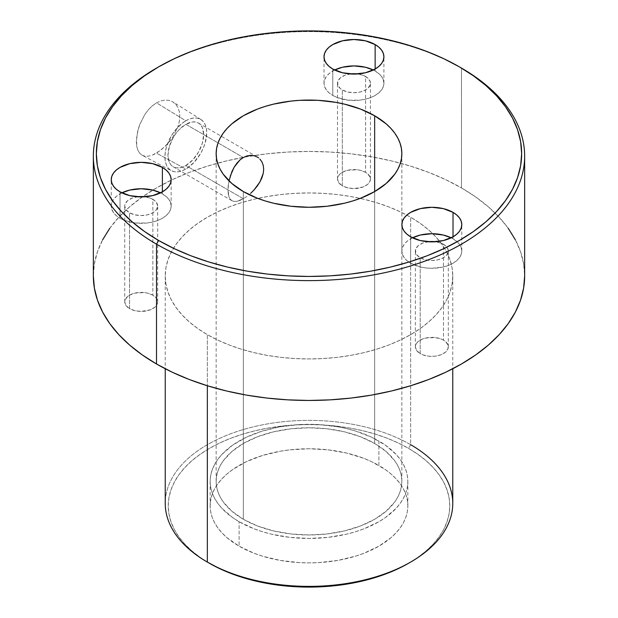 <?xml version="1.0" encoding="UTF-8"?>
<svg xmlns="http://www.w3.org/2000/svg" width="618" height="618" viewBox="0 0 618 618"><rect width="100%" height="100%" fill="white"/><g stroke="black" fill="none" stroke-linecap="round" stroke-linejoin="round"><path stroke-width="0.46" stroke-dasharray="3.09 2.32" d="M185.825 120.78A29.571 17.072 -60 0 1 200.92 119.498A29.571 17.072 -60 0 1 205.052 143.291A29.571 17.072 -60 0 1 185.825 169.062L156.516 153.156L165.068 146.559L172.661 137.358L177.938 126.775L179.336 121.445L179.807 116.338L179.328 111.626L177.93 107.547L175.666 104.203L172.677 101.792L169.085 100.386L165.076 100.085L160.834 100.904L156.516 102.843L185.825 120.78L181.746 123.592L174.206 131.549L171.039 136.385L166.505 146.837L165.315 152.051L164.913 156.995L165.315 161.468L166.505 165.315L168.444 168.366L171.039 170.529L174.206 171.704L177.822 171.843L181.746 170.954L185.825 169.062L193.828 162.604L200.611 153.457L203.206 148.297L205.145 143.005L206.736 132.847L206.335 128.374L205.145 124.527L203.206 121.468L200.611 119.313L197.443 118.138L193.828 117.992L189.904 118.888L185.825 120.78L156.516 102.843L152.337 105.802L148.413 109.703L144.906 114.338L139.513 125.091L137.76 130.722L136.331 141.437L136.694 146.08L137.76 149.989L139.506 153.025L141.916 155.11L144.898 156.161L148.413 156.176L152.329 155.157L160.834 150.244L169.085 142.202L172.661 137.358L177.938 126.775L179.336 121.445L179.807 116.338L179.328 111.626L177.93 107.547L175.666 104.203L172.677 101.792L169.085 100.386L165.076 100.085L160.834 100.904L156.516 102.843L152.337 105.802L148.413 109.703L144.906 114.338L139.513 125.091L136.694 136.269L136.694 146.08L137.76 149.989L139.506 153.025L141.916 155.11L171.356 170.699A29.571 17.072 -60 0 1 166.427 147.115A29.571 17.072 -60 0 1 185.825 120.78M200.92 119.498L172.677 101.792M246.945 196.385L243.345 198.749L185.825 165.539A25.261 14.585 120 0 0 202.325 143.283A25.261 14.585 120 0 0 198.455 123.044A25.261 14.585 120 0 0 185.825 124.295L243.345 157.505L185.825 124.295A25.261 14.585 120 0 0 169.324 146.551A25.261 14.585 120 0 0 173.194 166.79A25.261 14.585 120 0 0 185.825 165.539L243.345 198.749L246.945 196.385M375.141 70.985A29.95 17.289 0 0 0 373.295 70.004L378.865 73.604L381.63 76.593L383.338 79.838L383.909 83.206L383.338 86.582L381.63 89.826L378.865 92.816L375.141 95.435L370.599 97.59L365.423 99.181L359.807 100.17L348.119 100.17L337.32 97.59L332.785 95.435L332.785 69.023L332.785 95.435L329.054 92.816L326.289 89.826L324.589 86.582L324.01 83.206A29.95 17.289 0 0 0 332.785 95.435A29.95 17.289 0 0 0 365.423 99.181A29.95 17.289 0 0 0 383.909 83.206A29.95 17.289 0 0 0 375.141 70.985L375.141 69.023L375.141 70.985M334.624 70.004A29.95 17.289 0 0 0 324.01 83.206L324.589 79.838L326.289 76.593L329.054 73.604L334.624 70.004M357.737 73.951A16.47 9.509 180 0 1 365.609 76.485L365.609 172.345A16.47 9.509 0 0 0 347.656 170.282A16.47 9.509 0 0 0 337.49 179.073A16.47 9.509 0 0 0 342.31 185.794L342.31 89.934A16.47 9.509 180 0 1 337.49 83.206A16.47 9.509 180 0 1 350.182 73.951M162.379 193.813A29.95 17.289 0 0 0 160.541 192.839L166.103 196.439L168.876 199.429L170.576 202.673L171.155 206.041L170.576 209.417L168.876 212.662L166.103 215.651L162.379 218.27L157.845 220.425L152.661 222.016L147.045 223.005L135.357 223.005L124.566 220.425L120.023 218.27L120.023 191.858L120.023 218.27L116.3 215.651L113.534 212.662L111.827 209.417L111.255 206.041A29.95 17.289 0 0 0 120.023 218.27A29.95 17.289 0 0 0 152.661 222.016A29.95 17.289 0 0 0 171.155 206.041A29.95 17.289 0 0 0 162.379 193.813L162.379 191.858L162.379 193.813M121.87 192.839A29.95 17.289 0 0 0 111.255 206.041L111.827 202.673L113.534 199.429L116.3 196.439L121.87 192.839M144.983 196.787A16.47 9.509 180 0 1 152.855 199.32L152.855 295.18A16.47 9.509 0 0 0 134.902 293.117A16.47 9.509 0 0 0 124.728 301.908A16.47 9.509 0 0 0 129.556 308.629L129.556 212.77A16.47 9.509 180 0 1 124.728 206.041A16.47 9.509 180 0 1 137.428 196.787M453.017 238.78A29.95 17.289 0 0 0 451.171 237.799L456.741 241.399L459.506 244.388L461.213 247.633L461.785 251.001L461.213 254.377L459.506 257.621L456.741 260.611L453.017 263.229L448.475 265.385L443.299 266.984L431.835 268.297L425.995 267.965L420.371 266.984L410.661 263.229L410.661 236.818L410.661 263.229L406.93 260.611L404.164 257.621L402.457 254.377L401.885 251.001A29.95 17.289 0 0 0 410.661 263.229A29.95 17.289 0 0 0 443.299 266.984A29.95 17.289 0 0 0 461.785 251.001A29.95 17.289 0 0 0 453.017 238.78L453.017 236.818L453.017 238.78M412.5 237.799A29.95 17.289 0 0 0 401.885 251.001L402.457 247.633L404.164 244.388L406.93 241.399L412.5 237.799M435.613 241.746A16.47 9.509 180 0 1 443.485 244.28L443.485 340.139A16.47 9.509 0 0 0 425.532 338.085A16.47 9.509 0 0 0 415.366 346.868A16.47 9.509 0 0 0 420.186 353.596L420.186 257.729A16.47 9.509 180 0 1 415.366 251.001A16.47 9.509 180 0 1 428.058 241.746M243.345 519.274L243.345 191.58L243.345 519.274L257.412 525.941L273.465 530.901L290.885 533.944L309 534.979L327.115 533.944L344.535 530.901L360.588 525.941L374.655 519.274L386.204 511.156L394.778 501.886L397.853 496.934L400.062 491.828L401.399 486.629L401.847 481.376L401.399 476.115L400.062 470.916L397.853 465.81L394.778 460.858L386.204 451.588L374.655 443.469A92.847 53.604 0 0 0 273.465 431.851A92.847 53.604 0 0 0 216.153 481.376A92.847 53.604 0 0 0 243.345 519.274A92.847 53.604 0 0 0 344.535 530.901A92.847 53.604 0 0 0 401.847 481.376A92.847 53.604 0 0 0 374.655 443.469L360.588 436.802L344.535 431.851L327.115 428.799L309 427.764L290.885 428.799L273.465 431.851L257.412 436.802L243.345 443.469L231.796 451.588L223.222 460.858L220.147 465.81L217.938 470.916L216.601 476.115L216.153 481.376L216.601 486.629L217.938 491.828L220.147 496.934L223.222 501.886L231.796 511.156L243.345 519.274M374.655 191.58L374.655 443.469L374.655 191.58M239.946 200.425L243.345 198.749L236.849 201.337L239.946 200.425M234.168 201.437L236.849 201.337L234.168 201.437L231.943 200.711L234.168 201.437M230.205 199.15L231.943 200.711L230.205 199.15L228.961 196.779L230.205 199.15M228.212 193.65L228.961 196.779L227.965 189.881L228.212 193.65M228.212 185.57L227.965 189.881L228.961 180.958L228.212 185.57M228.977 180.858L230.205 176.207M239.112 521.723A98.841 57.065 180 0 1 210.159 481.376A98.841 57.065 180 0 1 271.178 428.653A98.841 57.065 180 0 1 378.888 441.02L378.888 465.478A98.841 57.065 0 0 0 271.178 453.11A98.841 57.065 0 0 0 210.159 505.825A98.841 57.065 0 0 0 239.112 546.181L239.112 521.723L239.112 546.181L254.091 553.272L262.411 556.154L280.309 560.433L299.313 562.619L309 562.89L318.687 562.619L337.691 560.433L355.589 556.154L363.909 553.272L378.888 546.181L391.179 537.529L396.169 532.724L400.317 527.664L403.585 522.395L405.941 516.957L407.362 511.418L407.841 505.825L407.362 500.232L405.941 494.694L403.585 489.263L400.317 483.987L396.169 478.927L391.179 474.122L385.4 469.626L371.704 461.716L363.909 458.378L346.822 453.11L328.282 449.858L309 448.761L289.718 449.858L280.309 451.217L262.411 455.505L246.296 461.716L232.6 469.626L226.821 474.122L221.831 478.927L217.683 483.987L214.415 489.263L212.059 494.694L210.638 500.232L210.159 505.825L210.638 511.418L212.059 516.957L214.415 522.395L217.683 527.664L221.831 532.724L226.821 537.529L239.112 546.181A98.841 57.065 0 0 0 346.822 558.548A98.841 57.065 0 0 0 407.841 505.825A98.841 57.065 0 0 0 378.888 465.478L378.888 441.02A98.841 57.065 180 0 1 407.841 481.376A98.841 57.065 180 0 1 346.822 534.091A98.841 57.065 180 0 1 239.112 521.723L232.6 517.575L221.831 508.274L217.683 503.206L214.415 497.938L212.059 492.507L210.638 486.969L210.159 481.376L210.638 475.775L212.059 470.236L214.415 464.806L217.683 459.537L221.831 454.469L232.6 445.169L246.296 437.258L262.411 431.047L280.309 426.768L299.313 424.581L318.687 424.581L337.691 426.768L346.822 428.653L355.589 431.047L371.704 437.258L385.4 445.169L396.169 454.469L400.317 459.537L403.585 464.806L405.941 470.236L407.362 475.775L407.841 481.376L407.362 486.969L405.941 492.507L403.585 497.938L400.317 503.206L396.169 508.274L385.4 517.575L378.888 521.723L363.909 528.823L355.589 531.696L346.822 534.091L328.282 537.343L309 538.433L289.718 537.343L271.178 534.091L262.411 531.696L254.091 528.823L239.112 521.723M452.762 503.384A143.762 83.005 0 0 0 410.661 444.69L408.537 448.359A140.773 81.275 0 0 0 209.463 448.359A140.773 81.275 0 0 0 209.456 563.292L200.186 557.39L191.951 550.978L184.852 544.141L178.942 536.926L174.291 529.417L170.931 521.685L168.907 513.79L168.227 505.825L168.907 497.861L170.931 489.974L174.291 482.233L178.942 474.724L184.852 467.517L191.951 460.673L200.186 454.269L209.463 448.359L219.699 443.006L230.792 438.255L242.642 434.153L255.126 430.738L268.135 428.05L281.538 426.119L295.203 424.945L309 424.551L322.797 424.945L336.462 426.119L349.865 428.05L362.874 430.738L375.358 434.153L387.208 438.255L398.301 443.006L408.537 448.359L417.814 454.269L426.049 460.673L433.148 467.517L439.058 474.724L443.709 482.233L447.069 489.974L449.093 497.861L449.773 505.825L449.093 513.79L447.069 521.685L443.709 529.417L439.058 536.926L433.148 544.141L426.049 550.978L417.814 557.39L408.537 563.299A140.773 81.275 0 0 0 408.537 448.359L410.661 444.69L410.661 217.258A143.762 83.005 180 0 1 452.762 275.952A143.762 83.005 180 0 1 364.017 352.631A143.762 83.005 180 0 1 207.339 334.639L207.339 385.748L207.339 334.639L217.799 340.109L229.131 344.96L241.229 349.147L253.983 352.631L267.27 355.381L280.951 357.358L294.91 358.548L309 358.95L323.09 358.548L337.049 357.358L350.73 355.381L364.017 352.631L376.771 349.147L388.869 344.96L400.201 340.109L410.661 334.639L420.132 328.606L428.537 322.063L435.79 315.08L441.824 307.71L446.575 300.047L450.004 292.144L452.075 284.087L452.762 275.952L452.075 267.81L450.004 259.753L446.575 251.858L441.824 244.187L435.79 236.825L428.537 229.834L420.132 223.291L410.661 217.258L400.201 211.789L388.869 206.937L376.771 202.75L364.017 199.266L350.73 196.524L337.049 194.539L323.09 193.349L309 192.947L294.91 193.349L280.951 194.539L267.27 196.524L253.983 199.266L241.229 202.75L229.131 206.937L217.799 211.789L207.339 217.258L197.868 223.291L189.463 229.834L182.21 236.825L176.176 244.187L171.425 251.858L167.996 259.753L165.925 267.81L165.238 275.952L165.925 284.087L167.996 292.144L171.425 300.047L176.176 307.71L182.21 315.08L189.463 322.063L197.868 328.606L207.339 334.639A143.762 83.005 180 0 1 165.238 275.952A143.762 83.005 180 0 1 253.983 199.266A143.762 83.005 180 0 1 410.661 217.258L410.661 444.69A143.762 83.005 0 0 0 253.983 426.698A143.762 83.005 0 0 0 165.238 503.384M515.366 239.807L520.503 251.657L523.608 263.747L524.651 275.952A215.651 124.504 0 0 0 461.484 187.911L461.484 68.08L461.484 187.911A215.651 124.504 0 0 0 142.851 196.578A215.651 124.504 0 0 0 93.349 275.952L94.392 263.747L97.497 251.657L102.634 239.807M157.575 67.47A215.651 124.504 180 0 1 461.484 68.08A215.651 124.504 0 0 0 156.508 68.08M109.765 228.305L118.818 217.258L129.695 206.783L142.302 196.964L156.516 187.911L172.198 179.707L189.193 172.43L207.347 166.149L226.474 160.927L246.404 156.81L266.93 153.836L287.864 152.043L309 151.449L330.136 152.043L351.07 153.836L371.596 156.81L391.526 160.927L410.653 166.149L428.807 172.43L445.802 179.707L461.484 187.911L475.698 196.964L488.305 206.783L499.182 217.258L508.235 228.305M365.609 172.345L360.263 170.282L357.173 169.741L347.656 170.282L342.31 172.345L340.263 173.789L338.741 175.435L337.49 179.073L338.741 182.712L342.31 185.794L347.656 187.857L353.959 188.583L363.114 186.984L367.656 184.357L370.12 180.927L370.12 177.219L367.656 173.789L365.609 172.345L365.609 76.485A16.47 9.509 180 0 1 370.437 83.206A16.47 9.509 180 0 1 360.263 91.997A16.47 9.509 180 0 1 342.31 89.934L342.31 185.794A16.47 9.509 0 0 0 360.263 187.857A16.47 9.509 0 0 0 370.437 179.073A16.47 9.509 0 0 0 365.609 172.345M152.855 295.18L147.509 293.117L144.419 292.577L134.902 293.117L129.556 295.18L127.509 296.625L125.045 300.054L124.728 301.908L125.987 305.547L129.556 308.629L134.902 310.692L141.205 311.418L150.352 309.819L154.902 307.192L157.358 303.762L157.675 301.908L156.424 298.27L152.855 295.18L152.855 199.32A16.47 9.509 180 0 1 157.675 206.041A16.47 9.509 180 0 1 147.509 214.832A16.47 9.509 180 0 1 129.556 212.77L129.556 308.629A16.47 9.509 0 0 0 147.509 310.692A16.47 9.509 0 0 0 157.675 301.908A16.47 9.509 0 0 0 152.855 295.18M443.485 340.139L440.989 338.958L435.049 337.544L425.532 338.085L422.681 338.958L418.139 341.584L416.617 343.229L415.366 346.868L416.617 350.506L420.186 353.596L422.681 354.778L428.622 356.2L435.049 356.2L440.989 354.778L445.532 352.152L447.996 348.722L447.996 345.014L445.532 341.584L443.485 340.139L443.485 244.28A16.47 9.509 180 0 1 448.313 251.001A16.47 9.509 180 0 1 438.139 259.792A16.47 9.509 180 0 1 420.186 257.729L420.186 353.596A16.47 9.509 0 0 0 438.139 355.651A16.47 9.509 0 0 0 448.313 346.868A16.47 9.509 0 0 0 443.485 340.139M459.375 66.86L461.484 68.08M209.456 563.292A140.773 81.275 0 0 0 209.463 563.299L207.339 562.071A143.762 83.005 180 0 1 207.347 444.69A143.762 83.005 180 0 1 410.661 444.69M428.622 241.677L422.681 243.098L418.139 245.717L415.682 249.147L415.682 252.862L416.617 254.647L420.186 257.729L425.532 259.792L431.835 260.518L438.139 259.792L443.485 257.729L447.053 254.647L447.996 252.862L447.996 249.147L445.532 245.717L440.989 243.098L435.049 241.677M137.992 196.717L132.051 198.139L127.509 200.757L125.045 204.187L124.728 206.041L125.987 209.68L129.556 212.77L134.902 214.832L141.205 215.551L147.509 214.832L152.855 212.77L156.424 209.68L157.675 206.041L156.424 202.403L154.902 200.757L150.352 198.139L144.419 196.717M350.746 73.882L344.805 75.303L340.263 77.922L337.807 81.352L337.807 85.068L340.263 88.49L342.31 89.934L347.656 91.997L353.959 92.723L360.263 91.997L365.609 89.934L367.656 88.49L370.12 85.068L370.12 81.352L367.656 77.922L363.114 75.303L357.173 73.882M231.943 200.711L173.194 166.79L170.977 164.952L169.324 162.341L167.965 155.234L169.324 146.551L173.194 137.629L175.906 133.503L178.988 129.811L185.825 124.295L192.661 121.924L195.744 122.047L198.455 123.044L200.672 124.89L202.325 127.501L203.685 134.608L202.325 143.283L198.455 152.213L192.661 160.023L185.825 165.539L182.341 167.161L178.988 167.918L175.906 167.795L173.194 166.79M141.916 155.11L144.898 156.161L148.413 156.176L152.329 155.157L156.516 153.156L185.825 169.062A29.571 17.072 -60 0 1 171.356 170.699M257.204 156.964L198.455 123.044M324.01 83.206L324.01 56.794M337.49 179.073L337.49 83.206M111.255 206.041L111.255 179.629M124.728 301.908L124.728 206.041M401.885 251.001L401.885 224.589M415.366 346.868L415.366 251.001M216.153 153.673L216.153 481.376M210.159 481.376L210.159 505.825M452.762 275.952L452.762 368.745M165.238 275.952L165.238 368.745M407.841 481.376L407.841 505.825M401.847 153.673L401.847 481.376M448.313 346.868L448.313 251.001M461.785 251.001L461.785 224.589M157.675 301.908L157.675 206.041M171.155 206.041L171.155 179.629M370.437 179.073L370.437 83.206M383.909 83.206L383.909 56.794"/><path stroke-width="0.93" d="M250.576 193.411L254.037 189.965L250.576 193.411M257.212 186.118L254.037 189.965L259.892 182.001L257.212 186.118M261.947 177.729L259.892 182.001L263.245 173.411L261.947 177.729M263.685 169.247L263.245 173.411L263.685 169.247L263.237 165.346L263.685 169.247M261.939 161.901L263.237 165.346L261.939 161.901L259.884 159.073L261.939 161.901M258.618 157.922L257.196 156.964L258.618 157.922M254.044 155.697L257.196 156.964L254.044 155.697L250.553 155.334L254.044 155.697M246.937 155.945L250.553 155.334L246.937 155.945L243.345 157.505L246.937 155.945M373.295 70.004A29.95 17.289 0 0 0 334.624 70.004L342.496 67.231L353.959 65.917L365.423 67.231L373.295 70.004M375.141 44.573L375.141 69.023L365.423 72.769L353.959 74.09L342.496 72.769L332.785 69.023A29.95 17.289 180 0 1 324.01 56.794A29.95 17.289 180 0 1 342.496 40.819A29.95 17.289 180 0 1 375.141 44.573L378.865 47.192L381.63 50.182L383.338 53.426L383.909 56.794L383.338 60.17L381.63 63.415L378.865 66.404L375.141 69.023L375.141 44.573A29.95 17.289 180 0 1 383.909 56.794A29.95 17.289 180 0 1 365.423 72.769A29.95 17.289 180 0 1 332.785 69.023L329.054 66.404L326.289 63.415L324.589 60.17L324.01 56.794L324.589 53.426L326.289 50.182L329.054 47.192L332.785 44.573L342.496 40.819L353.959 39.506L365.423 40.819L375.141 44.573M350.182 73.951A16.47 9.509 180 0 1 357.737 73.951L350.182 73.951M160.541 192.839A29.95 17.289 0 0 0 121.87 192.839L129.741 190.066L141.205 188.753L152.661 190.066L160.541 192.839M162.379 167.408L162.379 191.858L152.661 195.605L141.205 196.926L129.741 195.605L120.023 191.858A29.95 17.289 180 0 1 111.255 179.629A29.95 17.289 180 0 1 129.741 163.654A29.95 17.289 180 0 1 162.379 167.408L166.103 170.027L168.876 173.017L170.576 176.261L171.155 179.629L170.576 183.005L168.876 186.25L166.103 189.239L162.379 191.858L162.379 167.408A29.95 17.289 180 0 1 171.155 179.629A29.95 17.289 180 0 1 152.661 195.605A29.95 17.289 180 0 1 120.023 191.858L116.3 189.239L113.534 186.25L111.827 183.005L111.255 179.629L111.827 176.261L113.534 173.017L116.3 170.027L120.023 167.408L129.741 163.654L141.205 162.341L152.661 163.654L162.379 167.408M137.428 196.787A16.47 9.509 180 0 1 144.983 196.787L137.428 196.787M451.171 237.799A29.95 17.289 0 0 0 412.5 237.799L420.371 235.025L431.835 233.712L443.299 235.025L451.171 237.799M453.017 212.368L453.017 236.818L443.299 240.572L431.835 241.885L420.371 240.572L410.661 236.818A29.95 17.289 180 0 1 401.885 224.589A29.95 17.289 180 0 1 420.371 208.614A29.95 17.289 180 0 1 453.017 212.368L456.741 214.987L459.506 217.976L461.213 221.221L461.785 224.589L461.213 227.965L459.506 231.209L456.741 234.199L453.017 236.818L453.017 212.368A29.95 17.289 180 0 1 461.785 224.589A29.95 17.289 180 0 1 443.299 240.572A29.95 17.289 180 0 1 410.661 236.818L406.93 234.199L404.164 231.209L402.457 227.965L401.885 224.589L402.457 221.221L404.164 217.976L406.93 214.987L410.661 212.368L420.371 208.614L431.835 207.3L443.299 208.614L453.017 212.368M428.058 241.746A16.47 9.509 180 0 1 435.613 241.746L428.058 241.746M243.345 191.58A92.847 53.604 180 0 1 216.153 153.673A92.847 53.604 180 0 1 273.465 104.148A92.847 53.604 180 0 1 374.655 115.767L374.655 191.58L360.588 198.247L352.77 200.95L344.535 203.198L327.115 206.25L309 207.277L290.885 206.25L273.465 203.198L265.23 200.95L257.412 198.247L243.345 191.58L231.796 183.453L223.222 174.191L220.147 169.232L217.938 164.133L216.601 158.926L216.153 153.673L216.601 148.42L217.938 143.214L220.147 138.115L223.222 133.164L227.115 128.405L231.796 123.894L243.345 115.767L257.412 109.1L265.23 106.396L273.465 104.148L290.885 101.097L299.9 100.325L318.1 100.325L335.953 102.379L344.535 104.148L360.588 109.1L374.655 115.767L386.204 123.894L390.885 128.405L394.778 133.164L397.853 138.115L400.062 143.214L401.399 148.42L401.847 153.673L401.399 158.926L400.062 164.133L397.853 169.232L394.778 174.191L386.204 183.453L374.655 191.58L374.655 115.767A92.847 53.604 180 0 1 401.847 153.673A92.847 53.604 180 0 1 344.535 203.198A92.847 53.604 180 0 1 243.345 191.58M230.205 176.207L234.168 167.169L236.856 163.245L239.931 159.985L243.345 157.505L239.931 159.985L234.168 167.169L231.943 171.541L228.961 180.958M410.661 444.69A143.762 83.005 180 0 1 410.661 562.071A143.762 83.005 180 0 1 207.339 562.071L209.463 563.299A140.773 81.275 0 0 0 408.544 563.292L398.301 568.653L387.208 573.404L375.358 577.506L362.874 580.912L349.865 583.601L336.462 585.54L322.797 586.706L309 587.1L295.203 586.706L281.538 585.54L268.135 583.601L255.126 580.912L242.642 577.506L230.792 573.404L219.699 568.653L207.339 562.071A143.762 83.005 0 0 0 364.017 580.063A143.762 83.005 0 0 0 452.762 503.384L452.762 368.745M158.633 66.86L156.508 68.08A215.651 124.504 0 0 0 156.516 244.156L158.633 240.487A212.654 122.773 180 0 1 158.633 66.86A212.654 122.773 180 0 1 459.367 66.86L443.902 58.772L427.146 51.588L409.247 45.4L390.375 40.247L370.73 36.184L350.483 33.256L329.842 31.495L309 30.9L288.158 31.495L267.517 33.256L247.27 36.184L227.625 40.247L208.753 45.4L190.854 51.588L174.098 58.772L158.633 66.86L144.62 75.79L132.182 85.462L121.46 95.798L112.538 106.69L105.5 118.038L100.433 129.718L97.374 141.638L96.346 153.673L97.374 165.709L100.433 177.629L105.5 189.317L112.538 200.657L121.46 211.549L132.182 221.885L144.62 231.565L158.633 240.487L174.098 248.583L190.854 255.759L208.753 261.955L227.625 267.1L247.27 271.163L267.517 274.091L288.158 275.86L309 276.447L329.842 275.86L350.483 274.091L370.73 271.163L390.375 267.1L409.247 261.955L427.146 255.759L443.902 248.583L459.367 240.487L473.38 231.565L485.818 221.885L496.54 211.549L505.462 200.657L512.5 189.317L517.567 177.629L520.626 165.709L521.654 153.673L520.626 141.638L517.567 129.718L512.5 118.038L505.462 106.69L496.54 95.798L485.818 85.462L473.38 75.79L459.367 66.86A212.654 122.773 180 0 1 459.367 240.487A212.654 122.773 180 0 1 158.633 240.487L156.516 244.156A215.651 124.504 0 0 0 461.484 244.156A215.651 124.504 0 0 0 461.491 68.08A215.651 124.504 0 0 0 461.484 68.08A215.651 124.504 180 0 1 524.651 156.122A215.651 124.504 180 0 1 391.526 271.147A215.651 124.504 180 0 1 156.516 244.156L156.516 363.987A215.651 124.504 0 0 0 391.526 390.978A215.651 124.504 0 0 0 524.651 275.952L523.608 288.15L520.503 300.24L515.366 312.09L508.235 323.593L499.182 334.639L488.305 345.122L475.698 354.933L461.484 363.987L445.802 372.19L428.807 379.467L410.653 385.748L391.526 390.978L371.596 395.095L351.07 398.062L330.136 399.854L309 400.456L287.864 399.854L266.93 398.062L246.404 395.095L226.474 390.978L207.347 385.748L207.339 562.071L207.339 385.748L189.193 379.467L172.198 372.19L156.516 363.987L156.516 244.156A215.651 124.504 180 0 1 93.349 156.122A215.651 124.504 180 0 1 157.575 67.47M93.349 275.952A215.651 124.504 0 0 0 156.516 363.987L142.302 354.933L129.695 345.122L118.818 334.639L109.765 323.593L102.634 312.09L97.497 300.24L94.392 288.15L93.349 275.952L93.349 156.122M508.235 228.305L515.366 239.807M102.634 239.807L109.765 228.305M165.238 368.745L165.238 503.384A143.762 83.005 0 0 0 207.339 562.071L207.339 562.071M410.661 562.071L408.544 563.292M524.651 156.122L524.651 275.952"/></g></svg>
